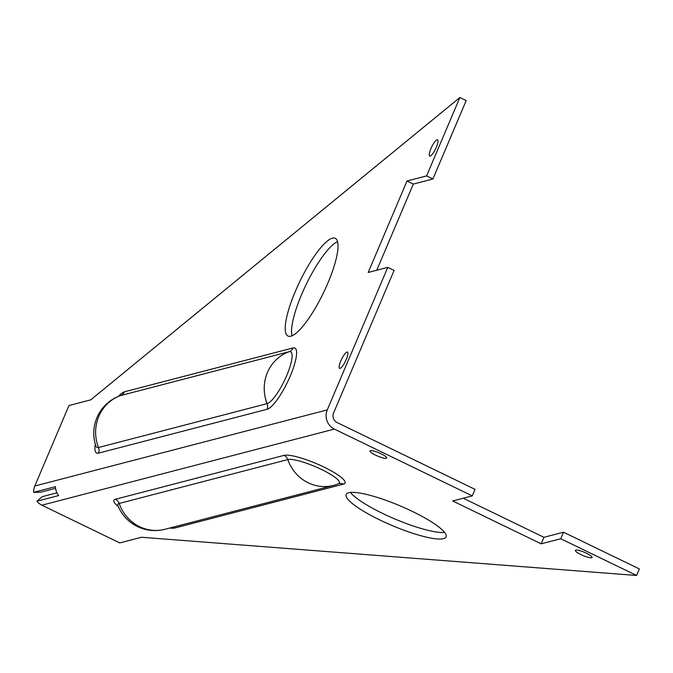 <?xml version="1.0" encoding="UTF-8"?>
<svg xmlns="http://www.w3.org/2000/svg" width="673" height="673" viewBox="0 0 673 673"><rect width="100%" height="100%" fill="white"/><g stroke="black" fill="none" stroke-linecap="round" stroke-linejoin="round"><path stroke-width="1.01" d="M95.877 446.039L95.852 445.963A28.771 6.949 -64.2 0 0 98.502 447.52A7.235 6.881 -104.6 0 1 98.443 453.165A33.986 8.202 115.8 0 1 95.288 444.13M444.584 532.419A54.269 10.608 23 0 1 382.575 513.415A54.269 10.608 23 0 1 350.431 492.451M412.44 511.455A54.269 10.608 23 0 1 446.073 536.911A54.269 10.608 23 0 1 379.808 519.951A54.269 10.608 23 0 1 346.166 494.495A54.269 10.608 23 0 1 412.44 511.455M586.461 553.223A9.043 1.767 23 0 1 592.063 557.463A9.043 1.767 23 0 1 581.018 554.636A9.043 1.767 23 0 1 575.415 550.396A9.043 1.767 23 0 1 586.461 553.223M381.069 453.745A9.043 1.767 23 0 1 386.681 457.985A9.043 1.767 23 0 1 375.635 455.158A9.043 1.767 23 0 1 370.024 450.918A9.043 1.767 23 0 1 381.069 453.745M346.233 359.525A9.043 2.187 115.8 0 1 339.571 368.367A9.043 2.187 115.8 0 1 340.799 360.938A9.043 2.187 115.8 0 1 347.461 352.088A9.043 2.187 115.8 0 1 346.233 359.525M436.348 147.227A9.043 2.187 115.8 0 1 429.685 156.077A9.043 2.187 115.8 0 1 430.913 148.64A9.043 2.187 115.8 0 1 437.576 139.791A9.043 2.187 115.8 0 1 436.348 147.227M291.998 335.768A54.269 13.107 115.8 0 1 301.63 294.488A54.269 13.107 115.8 0 1 337.577 241.649M327.944 282.929A54.269 13.107 115.8 0 1 287.968 336.02A54.269 13.107 115.8 0 1 295.312 291.426A54.269 13.107 115.8 0 1 335.289 238.335A54.269 13.107 115.8 0 1 327.944 282.929M327.263 409.907L34.803 486.015L68.966 405.525L90.72 399.863L459.861 97.526L426.589 175.914L407.014 181.012L368.19 272.456L387.774 267.366L327.263 409.907A14.47 13.754 -104.6 0 0 334.363 429.096L472.269 495.892L452.685 500.981L541.159 543.834L560.744 538.745L636.574 575.474L141.523 537.256L119.769 542.918L41.894 505.196A14.47 13.754 75.4 0 1 36.931 501.217L42.189 496.674L56.961 492.829M387.774 267.366L394.092 270.428L333.589 412.97A7.235 6.881 -104.6 0 0 337.131 422.56L475.037 489.355L472.269 495.892M459.861 97.526L466.187 100.588L432.916 178.976L413.331 184.066L376.762 270.226M407.014 181.012L413.331 184.066M426.589 175.914L432.916 178.976M463.26 498.23L543.935 537.306L563.511 532.208L639.35 568.937L636.574 575.474M541.159 543.834L543.935 537.306M560.744 538.745L563.511 532.208M55.556 488.329L40.548 492.232L33.65 492.333L55.405 486.672A14.47 13.754 75.4 0 0 58.686 495.555L36.931 501.217M34.803 486.015A14.47 13.754 75.4 0 0 33.65 492.333M118.414 396.372A33.986 8.202 115.8 0 1 124.488 391.804L293.1 347.924A7.235 6.881 -104.6 0 1 289.163 351.693A39.909 37.932 75.4 0 0 267.114 403.64A28.771 6.949 -64.2 0 0 286.782 375.416A28.771 6.949 -64.2 0 0 289.163 351.693L120.551 395.573A28.771 6.949 -64.2 0 0 120.206 395.674L120.206 395.674A39.909 39.909 0 0 0 95.852 445.963M284.09 455.369A7.235 6.881 -104.6 0 1 287.792 459.575A39.909 37.932 75.4 0 0 333.572 485.401A39.909 39.909 0 0 0 338.494 483.778L338.494 483.778A28.771 5.628 -157 0 0 320.861 469.157A28.771 5.628 -157 0 0 287.792 459.575L119.18 503.454A28.771 5.628 -157 0 0 117.901 505.583A39.909 39.909 0 0 0 164.961 529.281A39.909 37.932 75.4 0 1 119.18 503.454A7.235 6.881 75.4 0 0 115.478 499.24L284.09 455.369A33.986 6.646 23 0 1 323.991 467.087A33.986 6.646 23 0 1 343.457 484.123L174.845 527.994A33.986 6.646 23 0 1 169.672 528.053M172.431 527.338A7.235 6.881 -104.6 0 1 174.845 527.994M334.363 429.096L41.894 505.196M118.238 506.399A33.986 6.646 23 0 1 115.478 499.24M293.1 347.924A33.986 8.202 115.8 0 1 290.29 375.946A33.986 8.202 115.8 0 1 267.055 409.293L98.443 453.165M124.488 391.804A7.235 6.881 75.4 0 1 120.551 395.573A39.909 37.932 75.4 0 0 98.502 447.52L267.114 403.64A7.235 6.881 75.4 0 1 267.055 409.293M343.457 484.123A7.235 6.881 75.4 0 0 338.856 483.651L338.494 483.778M333.572 485.401L164.961 529.281"/></g></svg>
